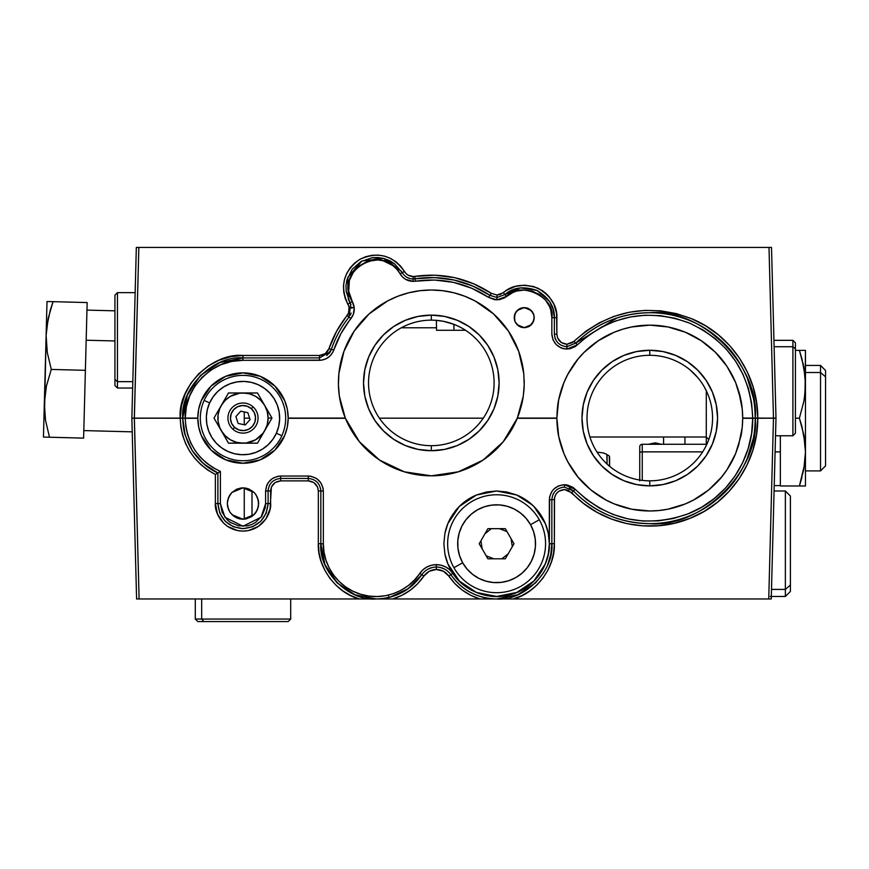 <?xml version="1.0" encoding="UTF-8"?>
<svg xmlns="http://www.w3.org/2000/svg" width="869" height="869" viewBox="0 0 869 869"><rect width="100%" height="100%" fill="white"/><g stroke="black" fill="none" stroke-linecap="round" stroke-linejoin="round"><path stroke-width="1.3" d="M773.888 338.378L773.942 340.333L773.888 338.378M772.899 300.631L772.595 288.866M773.149 310.179L773.182 311.211L773.149 310.179M708.778 439.508L706.28 437.009L589.932 437.009L706.28 437.009L706.28 390.702L706.28 437.009L708.778 439.508M772.791 540.007L773.171 525.691M771.259 598.469L772.519 550.37M795.417 342.94L795.417 348.903L792.908 346.731L792.908 340.333L792.908 346.731L774.116 346.731L792.908 346.731L792.908 435.76L795.417 433.24L795.417 348.903L792.908 346.731L792.908 435.76L775.517 435.76L775.496 436.607L775.984 418.174L771.509 247.426L769 247.426L770.781 247.426L769 247.426L773.475 418.108L775.984 418.174L773.475 418.239L768.739 598.969L770.51 598.969L768.739 598.969L773.475 418.239L757.757 418.239C758.257 461.341 730.101 502.879 689.877 518.369C650.055 534.88 601.033 524.224 571.672 492.658L573.486 490.996C584.001 501.771 595.602 509.821 608.289 515.132C595.602 509.821 584.001 501.771 573.486 490.996L575.3 489.366L564.405 484.706L564.405 487.107L573.486 490.996L571.672 492.658L564.405 489.551C558.343 490.192 554.998 493.538 554.357 499.599L551.848 499.664L554.357 499.599L554.357 543.668L551.848 543.733L554.357 543.668C555.573 567.142 536.064 593.375 513.231 598.969L496.612 598.969C487.639 598.98 479.015 596.84 470.737 592.539C463.155 588.661 456.54 582.73 450.892 574.735C456.54 582.73 463.155 588.661 470.737 592.539C479.015 596.84 487.639 598.98 496.612 598.969C523.942 601.446 554.324 571.063 551.848 543.733L551.848 499.664C552.651 492.093 556.833 487.9 564.405 487.107L564.405 484.706C555.324 485.662 550.294 490.681 549.338 499.773L551.848 499.664L549.338 499.773L549.338 543.733L548.328 554.02L545.33 563.905L533.892 581.013L516.783 592.441A52.727 52.727 0 0 0 525.864 587.596M780.351 485.597L774.214 485.597L774.16 487.77L775.322 443.223M465.556 330.296L436.52 330.296L436.39 320.346L443.581 321.345L453.922 324.343L453.922 330.296L453.922 324.343L457.137 325.69L453.922 324.343M431.317 445.688A62.774 62.774 0 0 1 368.543 382.914A62.774 62.774 0 0 1 431.317 320.14A62.774 62.774 0 0 0 368.543 382.914A62.774 62.774 0 0 0 431.317 445.688L431.317 450.707A67.793 67.793 0 0 1 363.524 382.914A67.793 67.793 0 0 1 431.317 315.121L431.317 320.14L431.317 315.121L444.548 316.425L457.268 320.281L468.988 326.548L479.264 334.978L487.694 345.254L493.961 356.974L497.818 369.683L499.121 382.914L497.818 396.145L493.961 408.864L487.694 420.585L479.264 430.85L468.988 439.29L457.268 445.547L444.548 449.414L431.317 450.707L418.098 449.414L405.378 445.547L393.657 439.29L383.381 430.85L374.952 420.585L368.684 408.864L364.828 396.145L363.524 382.914L364.828 369.683L368.684 356.974L374.952 345.254L383.381 334.978L393.657 326.548L405.378 320.281L418.098 316.425L431.317 315.121A67.793 67.793 0 0 1 499.121 382.914A67.793 67.793 0 0 1 431.317 450.707L431.317 445.688A62.774 62.774 0 0 0 494.103 382.914A62.774 62.774 0 0 0 431.317 320.14A62.774 62.774 0 0 1 494.103 382.914A62.774 62.774 0 0 1 431.317 445.688M417.707 474.822A92.907 92.907 0 0 0 431.274 475.821L404.302 471.813L379.623 460.114L359.408 441.745L345.417 418.293L341.669 407.3L339.366 396.177L338.432 384.848L338.899 373.485L340.735 362.264L343.939 351.358L348.447 340.93L354.194 331.122A92.907 92.907 0 0 0 345.319 418.065L339.366 396.177L338.432 384.848L338.899 373.485L343.939 351.358L354.194 331.122L369.053 313.97L387.617 300.924C401.597 293.635 416.164 289.996 431.317 290.007A92.907 92.907 0 0 0 387.672 300.902M397.014 296.568L387.563 300.956A92.907 92.907 0 0 0 361.102 322.084M354.194 331.122L361.091 322.084A92.907 92.907 0 0 0 354.226 331.067M603.303 498.513A92.907 92.907 0 0 0 614.274 503.922C603.358 499.501 593.321 492.799 584.164 483.837C576.136 476.125 569.423 466.099 564.003 453.77L558.691 436.379C557.702 432.371 557.094 426.342 556.877 418.293L517.229 418.293L511.102 430.535L503.238 441.745L493.809 451.674L483.023 460.114L471.107 466.87L458.343 471.813L444.982 474.811L431.317 475.821L417.663 474.811L404.302 471.813L391.528 466.87L379.623 460.114L368.836 451.674L359.408 441.745L351.543 430.535L345.319 418.065L288.193 418.293L345.417 418.293A92.907 92.907 0 0 0 417.631 474.811M239.866 518.934L242.994 519.249L231.904 514.654L236.922 518.022L239.866 518.934M230.861 513.514L228.493 509.56L227.298 503.553L227.613 506.649L229.959 512.297L227.602 506.616L227.298 503.553L228.493 497.546L231.904 492.451L229.948 494.83L231.904 492.451L242.994 487.857L239.877 488.172M229.97 494.798L227.613 500.425L227.298 503.531L228.493 497.546L229.948 494.83M236.922 489.084L231.882 492.473M284.706 435.488A45.199 45.199 0 0 0 287.291 427.081L284.695 435.521L280.502 443.299A45.199 45.199 0 0 0 284.684 435.543L274.876 450.109L260.244 459.842L242.994 463.264L234.206 462.406L225.755 459.842A45.199 45.199 0 0 0 242.972 463.264L225.755 459.842L211.113 450.109L201.304 435.521L198.708 427.07L197.795 418.065L198.664 409.256L201.239 400.772L205.421 392.962L211.037 386.108L217.891 380.492A45.199 45.199 0 0 0 197.795 418.065L198.664 409.256L201.239 400.772L211.037 386.108L225.701 376.31L242.994 372.866A45.199 45.199 0 0 0 217.902 380.481M378.015 257.539L372.149 257.735L360.983 261.526L352.13 269.325L346.948 279.916L346.003 285.771L346.231 291.691L346.003 285.771L346.948 279.916L352.13 269.325L360.983 261.526L372.149 257.735L383.924 258.517L394.493 263.752L402.238 272.649L404.422 271.465L400.055 273.789C403.075 278.634 407.431 281.165 413.133 281.371L413.133 278.971C408.376 278.797 404.748 276.69 402.238 272.649L401.337 271.182L383.609 258.43L361.928 261.004L347.676 277.548L348.339 299.37L350.088 302.846L346.231 291.691L350.088 302.846L347.915 304.183L352.249 301.467L354.27 307.908L353.27 314.589L340.996 333.522L332.838 352.217L330.057 355.975L326.266 358.701L321.812 360.135L242.994 360.32L231.73 361.428L220.9 364.708L210.906 370.053L202.162 377.233L194.982 385.988L189.638 395.971L186.357 406.801L185.249 418.293L182.729 418.174L185.249 418.065C182.664 389.497 214.426 357.735 242.994 360.32L242.994 357.919L242.994 360.32L319.477 360.32L319.477 357.919L319.477 360.32C326.407 359.918 331.165 356.496 333.75 350.055L331.371 349.371L333.75 350.055C337.661 338.53 343.407 328.015 351.011 318.51L349.045 317.044L351.011 318.51C354.91 313.079 355.323 307.398 352.249 301.467L350.088 302.846L350.707 304.052L349.045 317.044C341.267 326.787 335.369 337.552 331.371 349.371L330.263 351.782L319.477 357.919L242.994 357.919C213.177 355.225 180.035 388.367 182.729 418.174C183.87 443.233 195.59 461.493 217.891 472.964L220.4 471.432C198.154 460.679 186.433 442.962 185.249 418.293L197.795 418.293A45.199 45.199 0 0 0 201.282 435.478M201.315 435.554A45.199 45.199 0 0 0 205.475 443.266L203.476 439.996M225.755 459.842L217.956 455.693L211.113 450.109L205.497 443.299A45.199 45.199 0 0 0 217.923 455.671L217.891 455.649M217.989 455.714A45.199 45.199 0 0 0 225.734 459.842M515.784 312.188L514.187 317.652L515.165 321.964L518.967 326.19L524.224 327.678L517.131 324.734L514.948 321.476L514.187 317.63L514.948 313.785L517.131 310.526L524.224 307.583L531.328 310.526L534.033 315.447L534 319.944L530.916 325.125L527.624 327.081M520.813 327.07L521.357 327.255M526.31 327.461L522.269 327.483L518.652 325.984L515.882 323.214L514.448 319.901L514.948 313.785L517.131 310.526L520.325 308.376M514.437 315.404L514.969 313.752M515.143 313.351L518.815 309.168L522.747 307.691L518.804 309.168L515.947 311.949M436.52 327.787L401.304 327.787L436.52 327.787M773.356 317.739L773.247 313.894L773.356 317.739M773.095 307.691L773.171 310.635L773.095 307.691M522.747 307.691L528.189 308.397L532.664 312.188M349.175 307.691L354.259 307.691L349.175 307.691M570.021 370.422A92.907 92.907 0 0 0 558.658 399.946L563.948 382.512C569.347 370.161 576.06 360.114 584.087 352.369C593.255 343.385 603.303 336.672 614.231 332.23C625.767 327.515 637.618 325.158 649.784 325.158A92.907 92.907 0 0 0 631.709 326.94M631.6 326.961A92.907 92.907 0 0 0 629.058 327.504M610.657 333.805A92.907 92.907 0 0 0 576.212 361.33M567.848 461.863L564.003 453.77L558.691 436.379L556.877 418.293A92.907 92.907 0 0 0 557.203 425.908M557.833 431.382A92.907 92.907 0 0 0 563.97 453.672L563.948 453.618M564.046 453.879A92.907 92.907 0 0 0 570.097 465.838M576.288 474.908A92.907 92.907 0 0 0 584.12 483.794M584.207 483.881A92.907 92.907 0 0 0 590.855 489.899L590.844 489.899M590.974 489.997A92.907 92.907 0 0 0 594.114 492.462M629.091 508.647A92.907 92.907 0 0 0 649.784 510.972C637.64 510.983 625.799 508.637 614.274 503.922L606.041 500.033L590.909 489.953L578.037 477.103L567.913 461.993M361.091 322.084L369.053 313.97L377.939 306.876L387.617 300.924L397.959 296.199L408.799 292.777L419.977 290.702L431.317 290.007L442.669 290.702L453.846 292.777L464.687 296.199L475.028 300.924L484.706 306.876L493.592 313.97L501.543 322.084L508.452 331.122L514.198 340.93L518.706 351.358L521.911 362.264L523.746 373.485L524.213 384.848L523.279 396.177L520.976 407.3L517.229 418.293L556.877 418.065C557.083 409.962 557.681 403.922 558.658 399.946L558.376 401.435M649.784 355.291A62.774 62.774 0 0 0 587.009 418.065A62.774 62.774 0 0 0 649.784 480.839L649.784 485.869A67.793 67.793 0 0 1 581.98 418.065A67.793 67.793 0 0 1 649.784 350.272L649.784 355.291A62.774 62.774 0 0 1 712.558 418.065A62.774 62.774 0 0 1 649.784 480.839A62.774 62.774 0 0 1 587.009 418.065A62.774 62.774 0 0 1 649.784 355.291L649.784 350.272A67.793 67.793 0 0 1 717.577 418.065A67.793 67.793 0 0 1 649.784 485.869L649.784 480.839A62.774 62.774 0 0 0 712.558 418.065A62.774 62.774 0 0 0 649.784 355.291M434.533 277.613L415.067 278.819L414.687 276.407L415.067 278.819L413.133 278.971L413.133 276.527L414.687 276.407C442.354 272.475 467.902 278.123 491.343 293.342L489.953 295.362L491.343 293.342L496.927 295.036L496.927 297.48L496.927 295.036L503.357 292.712L504.954 294.569L496.927 297.48L496.927 299.881L496.927 297.48L489.953 295.362L488.552 297.339L496.927 299.881L506.562 296.394C519.39 280.198 556.095 297.404 551.848 317.63L551.848 334.033C552.803 343.125 557.833 348.143 566.914 349.099L566.914 346.698C559.343 345.905 555.161 341.713 554.357 334.141L556.877 334.207C557.507 340.268 560.863 343.613 566.914 344.254L573.964 341.365L575.734 343.081L566.914 346.698L566.914 344.254L566.914 349.099L577.494 344.765L573.964 341.365C608.539 310.222 647.687 302.629 691.387 318.608C730.84 334.522 758.224 375.571 757.757 418.108L756.541 434.228L752.978 449.87L747.134 464.796L739.15 478.7L729.189 491.267L717.479 502.228L704.281 511.32L689.877 518.369L674.583 523.203L658.745 525.712L642.712 525.854L626.831 523.616L611.461 519.054L596.938 512.275L583.577 503.401L568.359 490.366L564.405 489.551L558.821 491.246L556.051 494.016L554.552 497.633L554.357 543.668L553.629 552.858L551.435 561.808L547.85 570.303L542.951 578.124L536.879 585.065L529.775 590.942L521.824 595.623L513.231 598.969L771.248 598.969L770.51 598.969L771.248 598.969L775.984 418.174L771.248 598.969M753.195 438.867C754.314 434.326 754.987 427.472 755.237 418.304L773.54 418.174L755.237 418.054C754.987 408.875 754.314 402.032 753.195 397.491L747.177 377.733C741.04 363.72 733.414 352.336 724.311 343.559C713.905 333.37 702.5 325.766 690.105 320.737C677.016 315.382 663.568 312.71 649.784 312.721C663.579 312.71 677.038 315.382 690.138 320.748C702.543 325.788 713.949 333.403 724.355 343.603C733.458 352.39 741.083 363.796 747.21 377.819L753.217 397.6C754.325 402.119 754.998 408.973 755.237 418.174C754.998 427.385 754.325 434.239 753.217 438.758L747.21 458.539C741.083 472.562 733.458 483.968 724.355 492.756C713.949 502.955 702.543 510.57 690.138 515.61C677.038 520.976 663.579 523.649 649.784 523.638C663.568 523.649 677.016 520.976 690.105 515.621C702.5 510.592 713.905 502.977 724.311 492.799C733.414 484.022 741.04 472.638 747.177 458.626L753.195 438.867M649.784 523.638C635.565 523.649 621.737 520.813 608.289 515.132C621.737 520.813 635.565 523.649 649.784 523.638C701.956 528.352 759.962 470.357 755.237 418.174L752.728 418.293C753.26 459.408 726.43 499.056 688.063 513.851C645.493 528.634 607.909 520.477 575.3 489.366L573.486 490.996C594.483 512.243 619.912 523.116 649.784 523.638M321.899 554.509L320.835 543.733C321.345 553.379 322.747 560.429 325.039 564.872L321.899 554.509M337.02 582.795L328.862 572.41L337.02 582.795L354.943 594.765L337.02 582.795M365.534 597.959L376.081 598.969L354.976 594.776M131.86 418.174L132.577 418.174L131.86 418.174L136.596 598.969L139.105 598.969L136.596 598.969L131.86 418.174L136.335 247.426L137.063 247.426L136.335 247.426L131.86 418.174L132.316 435.706L132.218 431.85L83.804 430.589M219.803 513.166L217.891 503.553L219.803 513.166L225.245 521.313L219.803 513.166M233.392 526.755L225.245 521.313L233.392 526.755L242.994 528.667L233.392 526.755M545.341 563.862A52.727 52.727 0 0 0 545.341 523.594L548.328 533.447L549.338 543.842C550.381 559.908 538.422 586.434 512.091 594.244C485.923 602.565 461.124 587.325 452.966 573.442C448.871 567.772 443.331 564.828 436.347 564.622L436.347 567.022C442.462 567.207 447.307 569.782 450.892 574.735L452.966 573.442L450.892 574.735C462.145 590.333 477.385 598.404 496.612 598.969L768.739 598.969M423.876 576.082L421.802 574.735C425.375 569.782 430.231 567.207 436.347 567.022L436.347 569.477C431.1 569.629 426.951 571.835 423.876 576.082C416.11 587.281 405.714 594.907 392.712 598.969L496.612 598.969L479.981 598.969L470.824 595.341L462.427 590.214L455.019 583.729L448.817 576.082C445.743 571.835 441.582 569.629 436.347 569.477L436.347 564.622C429.351 564.828 423.811 567.772 419.716 573.442L421.802 574.735L419.716 573.442C411.558 587.325 386.77 602.565 360.602 594.244C334.272 586.434 322.312 559.908 323.344 543.842L320.835 543.733C318.369 571.063 348.751 601.446 376.081 598.969C395.297 598.404 410.537 590.333 421.802 574.735C416.142 582.73 409.527 588.661 401.956 592.539C393.679 596.84 385.054 598.98 376.081 598.969L392.712 598.969L376.081 598.969C385.054 598.98 393.679 596.84 401.956 592.539C409.527 588.661 416.142 582.73 421.802 574.735L423.876 576.082L417.674 583.729L410.266 590.214L401.858 595.341L392.712 598.969L479.981 598.969C466.968 594.907 456.583 587.281 448.817 576.082L443.396 571.226L436.347 569.477L429.286 571.226L423.876 576.082M135.238 289.301L133.902 340.344M639.736 446.948L639.736 446.785A2.509 2.509 0 0 1 642.245 444.276L706.823 444.276L642.245 444.276L642.245 451.869A2.509 0.988 180 0 0 639.736 452.868A2.509 0.988 0 0 1 642.245 451.869L642.245 444.276A2.509 2.509 0 0 0 639.736 446.785L639.736 480.036M642.245 451.869L702.673 451.869L642.245 451.869L642.245 480.394L642.245 451.869M684.935 444.276L684.935 437.009L684.935 444.276M451.337 516.686A52.727 52.727 0 0 0 444.895 533.447L447.893 523.551L459.321 506.442L476.429 495.015A52.727 52.727 0 0 0 459.332 506.431M525.941 587.553A52.727 52.727 0 0 0 540.442 573.051L533.892 581.013L525.908 587.574L516.783 592.441L506.899 595.45A52.727 52.727 0 0 0 516.762 592.452L496.612 596.46L476.429 592.441L459.321 581.013L447.893 563.905L444.895 554.02L443.874 543.733L444.895 533.447L447.893 523.551L452.76 514.437L459.321 506.442A52.727 52.727 0 0 0 454.856 511.526M476.429 592.441L486.325 595.45L476.429 592.441L467.316 587.574L459.321 581.013L452.76 573.029L447.893 563.905L444.895 554.02A52.727 52.727 0 0 0 496.59 596.46M459.321 506.442L467.316 499.881L476.429 495.015L496.612 490.996L516.783 495.015L532.512 505.106M444.895 533.447L443.874 543.733L444.895 533.447M506.899 595.45L496.612 596.46A52.727 52.727 0 0 0 506.866 595.45M540.464 573.008A52.727 52.727 0 0 0 545.308 563.959M545.308 523.507A52.727 52.727 0 0 0 540.475 514.459L545.33 523.551L548.328 533.447L549.338 543.733L549.632 496.829L551.848 491.441L553.749 489.117L558.637 485.847L564.405 484.706L567.435 485.011L572.997 487.39L586.662 499.621L599.404 508.072L613.264 514.546L627.929 518.891L643.082 521.02L658.376 520.879L673.486 518.478L688.063 513.851L701.804 507.127L714.394 498.437L725.561 487.976L735.044 475.984L742.658 462.71L748.209 448.458L751.598 433.544L752.728 418.065L755.237 418.174C759.962 366.001 701.956 308.006 649.784 312.721C636.097 312.71 622.758 315.338 609.766 320.607C622.758 315.338 636.097 312.71 649.784 312.721C621.129 313.166 596.449 323.29 575.734 343.081C586.108 333.055 597.448 325.56 609.766 320.607C597.448 325.56 586.108 333.055 575.734 343.081L566.914 346.698M540.431 514.405A52.727 52.727 0 0 0 516.816 495.026M476.429 495.015L486.325 492.006L496.612 490.996L506.899 492.006L516.783 495.015L525.908 499.881L533.892 506.442L545.33 523.551M251.814 373.735L260.298 376.31L274.952 386.108L284.75 400.772L287.324 409.256L288.193 418.065A45.199 45.199 0 0 0 243.016 372.866L234.185 373.735L242.994 372.866L251.814 373.735L242.994 372.866L260.298 376.31L268.108 380.492L274.952 386.108L280.578 392.962L284.75 400.772L287.324 409.256L288.193 418.065L345.319 418.065M205.421 392.962L204.617 394.2M198.36 425.202L198.686 426.972M199.827 431.469L201.271 435.434M280.491 443.309A45.199 45.199 0 0 1 268.065 455.682L268.108 455.649M280.535 443.233L282.175 440.616M284.728 435.434L285.923 432.219M287.313 426.983L287.628 425.223M205.497 443.299L201.304 435.521L198.708 427.07L197.795 418.293L185.249 418.293L185.857 426.701L187.693 434.924L190.702 442.799L194.83 450.153L199.979 456.822L206.051 462.677L212.905 467.576L220.4 471.432L220.4 503.662L220.4 471.432L217.891 472.964L217.891 503.553L220.4 503.662L222.116 512.308L227.015 519.64L230.437 522.454L238.584 525.832L247.404 525.832L251.641 524.539L255.551 522.454L261.786 516.219L265.164 508.072L265.599 503.662L261.08 517.218L242.994 526.266L224.919 517.218L220.4 503.662L217.891 503.553C219.488 518.695 227.852 527.07 242.994 528.667C258.136 527.07 266.511 518.695 268.108 503.553L265.599 503.662L265.599 491.104L265.599 503.662L268.108 503.553L268.108 490.996L265.599 491.104L266.74 485.337L268.13 482.74L272.29 478.58L277.722 476.331L280.665 476.038C271.573 476.994 266.555 482.023 265.599 491.104L268.108 490.996C268.901 483.425 273.094 479.243 280.665 478.439L280.665 476.038L308.278 476.038L280.665 476.038L280.665 478.439L308.278 478.439L308.278 476.038L311.221 476.331L316.653 478.58L320.813 482.74L323.062 488.172L323.344 491.104C322.388 482.023 317.37 476.994 308.278 476.038L308.278 478.439C315.86 479.243 320.042 483.425 320.835 490.996L323.344 491.104L323.344 543.842L323.344 491.104L320.835 490.996L320.835 543.733L323.344 543.842L324.018 552.195L325.994 560.331L329.242 568.065L333.674 575.18L339.171 581.502L345.601 586.868L352.803 591.159L360.602 594.244L368.782 596.058L377.146 596.558L385.488 595.721L393.581 593.581L401.25 590.181L408.267 585.608L414.48 579.981L422.931 569.76L426.94 566.968L431.502 565.219L436.347 564.622L441.191 565.219L445.754 566.968L449.762 569.76L458.213 579.981L464.415 585.608L471.443 590.181L479.101 593.581L487.205 595.721L495.547 596.558L503.911 596.058L512.091 594.244L519.879 591.159L527.081 586.868L533.512 581.502L539.019 575.18L543.451 568.065L546.688 560.331L548.676 552.195L549.338 543.842L551.848 543.733L549.338 543.733L548.328 554.02L545.33 563.905L540.453 573.029M450.892 574.735L448.817 576.082L450.892 574.735M427.331 569.521L426.071 570.346M423.507 572.595L422.052 574.366M432.121 567.544L428.2 569.032M444.493 569.032L440.561 567.544M450.587 574.311L449.175 572.595M446.514 570.27L445.362 569.521M445.113 569.369L446.623 570.346M448.784 572.182L450.631 574.366M440.507 567.533L444.58 569.076M428.113 569.076L432.175 567.533M136.596 598.969L359.451 598.969L350.859 595.623L342.918 590.942L335.814 585.065L329.731 578.124L324.843 570.303L321.258 561.808L319.064 552.858L318.326 543.668L320.802 543.722L318.326 543.668L318.326 490.931C317.685 484.869 314.339 481.524 308.278 480.883L280.665 480.883C274.604 481.524 271.258 484.869 270.617 490.931L270.617 503.488C271.725 511.569 263.437 530.731 242.994 531.111C222.551 530.731 214.263 511.569 215.371 503.488L217.891 503.553L217.891 472.964L203.487 463.688L192.277 450.729L185.173 435.141C183.837 431.48 183.022 425.821 182.729 418.174L183.891 406.42L187.324 395.113L200.381 375.56L219.933 362.503L200.728 375.223M252.607 526.755L242.994 528.667L252.607 526.755L260.754 521.313L252.607 526.755M266.196 513.166L260.754 521.313L266.196 513.166L268.108 503.553L266.196 513.166M268.108 490.996L270.617 490.931L268.108 490.996L268.108 503.553L270.617 503.488L268.108 503.553M268.271 488.954L268.108 490.909L268.271 488.954M269.651 484.956L269.325 485.597M308.278 478.439L308.278 480.883L308.278 478.439L280.633 478.439M320.835 490.909L320.672 488.965L320.835 490.996L318.326 490.931L320.835 490.996L320.835 543.733L324.93 564.589L337.856 583.61M326.798 355.551L331.371 349.371L328.993 348.632L331.371 349.371C335.369 337.552 341.267 326.787 349.045 317.044L347.089 315.545C349.686 311.928 349.968 308.137 347.915 304.183C339.54 286.01 343.472 271.095 359.723 259.418C377.939 251.141 392.831 255.16 404.422 271.465C406.42 274.702 409.332 276.385 413.133 276.527L434.706 275.169L454.606 277.656L473.703 283.783L491.343 293.342L496.927 295.036L500.348 294.439L507.105 290.018L515.545 286.336L524.68 285.162L533.783 286.585L542.115 290.496L545.786 293.298L549.034 296.579L553.977 304.356L556.551 313.198L556.877 334.207L554.357 334.141L554.357 317.739L551.848 317.63L554.357 317.739L553.162 309.321L549.664 301.576L537.02 290.452L520.39 287.856L537.02 290.452L549.664 301.576L553.162 309.321L554.357 317.739C554.813 306.953 549.034 297.85 537.02 290.452C523.649 285.955 512.96 287.324 504.954 294.569L506.562 296.394L504.954 294.569L520.39 287.856L504.954 294.569L503.357 292.712C512.026 284.858 523.605 283.37 538.085 288.247C551.098 296.264 557.366 306.116 556.877 317.804L554.357 317.739L556.877 317.804L556.877 334.207L557.637 338.052L561.341 342.56L566.914 344.254L572.454 342.592L586.021 331.1L599.458 322.714L613.959 316.381L629.243 312.243L644.961 310.374L660.788 310.83L676.375 313.6L691.387 318.608L705.509 325.766L718.435 334.913L729.884 345.84L739.606 358.332L747.405 372.117L753.097 386.879L756.573 402.325L757.757 418.108L773.475 418.108L769 247.426L138.844 247.426L134.304 418.174L139.105 598.969L359.451 598.969C336.618 593.375 317.109 567.142 318.326 543.668L318.326 490.931L317.565 487.085L313.861 482.577L308.278 480.883L280.665 480.883L280.665 478.439L280.665 480.883L275.082 482.577L271.378 487.085L270.085 508.876L265.968 518.836L258.343 526.451L248.382 530.579L242.994 531.111L237.606 530.579L227.656 526.451L223.463 523.019L217.478 514.057L215.371 503.488L215.371 474.485L217.641 473.094L215.371 474.485C193.07 462.362 181.349 443.614 180.22 418.239L182.729 418.304L185.173 435.141M200.424 375.517L187.356 395.026L183.913 406.312L182.729 418.054L180.22 418.108C177.493 387.085 211.982 352.673 242.994 355.464L319.477 355.464C324.094 355.204 327.265 352.923 328.993 348.632C333.088 336.542 339.116 325.506 347.089 315.545L349.045 317.044M219.966 362.492L242.994 357.919L319.477 357.919L319.477 355.464L319.477 357.919M219.933 362.503L242.994 357.919L242.994 355.464L242.994 357.919M217.891 472.964L217.891 472.964C207.963 468.619 199.435 461.222 192.31 450.783L185.195 435.228C183.859 431.545 183.033 425.908 182.729 418.304M328.688 353.889L330.101 352.054M350.272 315.208L351.185 313.101M351.641 307.126L351.771 308.267M617.175 317.88L575.734 343.081L577.494 344.765C610.483 315.056 647.818 307.832 689.508 323.094C729.656 342.06 750.729 373.713 752.728 418.065L742.691 418.065L742.235 408.962L742.691 418.293L752.728 418.293L742.691 418.293C742.463 426.342 741.854 432.371 740.866 436.379L735.554 453.77C730.145 466.099 723.421 476.125 715.393 483.837C706.236 492.799 696.199 499.501 685.283 503.922C673.757 508.637 661.917 510.983 649.784 510.972L653.836 510.885M139.105 598.969L134.369 418.239L180.22 418.108L134.369 418.108L180.22 418.108L181.447 405.888L185.043 394.135L190.843 383.305L198.653 373.811L208.158 366.023L218.999 360.233L230.763 356.67L242.994 355.464L319.477 355.464L325.332 353.585L328.993 348.632L336.585 331.285L348.599 312.927L349.034 306.985L345.232 298.349L343.744 292.103L343.494 285.684L344.515 279.351L346.753 273.333L350.131 267.869L354.509 263.166L359.723 259.418L365.567 256.768L371.823 255.312L378.243 255.106L384.576 256.149L390.583 258.43L396.025 261.83L400.696 266.24L406.008 273.561L408.093 275.169L413.133 276.527L413.133 281.371L415.458 281.198L415.067 278.819C428.124 276.809 441.115 277.211 454.063 280.046C466.664 282.783 478.623 287.889 489.953 295.362C467.055 280.502 442.093 274.984 415.067 278.819L413.133 278.971M187.324 395.113L182.729 418.054M215.371 503.488L215.371 474.485L207.821 470.107L200.956 464.73L194.895 458.452L189.768 451.391L185.662 443.679L182.675 435.488L180.85 426.951L180.22 418.239L132.577 418.174L134.369 418.108L138.844 247.426L136.335 247.426M132.316 435.706L132.848 455.91M483.262 418.174L379.384 418.174L483.262 418.174M249.631 418.174L244.254 418.174L249.631 418.174M639.736 446.785L639.736 480.883M641.93 598.969L639.736 598.969M492.43 598.969L490.344 598.969M485.684 598.969L479.764 598.969M392.929 598.969L386.955 598.969M384.63 598.969L383.653 598.969M380.253 598.969L377.722 598.969M404.661 593.951L403.781 593.951M388.639 595.048L388.639 596.46M322.019 555.074L321.671 553.303M371.91 598.969L367.229 598.969M364.48 598.969L359.234 598.969M513.449 598.969L508.159 598.969M505.443 598.969L500.783 598.969M596.992 452.141L603.412 452.934L606.855 454.422L607.094 464.1L607.094 454.987A2.509 2.444 180 0 1 609.604 457.431L609.604 466.305L609.31 456.866M551.848 543.733L550.794 554.509L547.644 564.872C549.936 560.429 551.337 553.379 551.848 543.733L551.848 518.109M359.451 598.969L371.965 598.969L359.451 598.969M389.899 597.209L408.093 588.747L421.802 574.735M451.837 576.093L457.007 582.241M517.718 594.776L535.673 582.795L543.82 572.41L535.673 582.795L517.75 594.765L496.612 598.969L507.159 597.959M553.401 493.625L553.075 494.265M569.347 488.117L573.486 490.996M554.357 334.228L554.357 317.739M554.867 337.693L555.291 338.899M555.313 338.953L554.867 337.683M504.954 294.569L496.927 297.48L489.953 295.362L488.552 297.339L471.737 288.226L453.52 282.382L434.543 280.014L415.458 281.198C441.843 277.45 466.208 282.827 488.552 297.339L494.722 299.718L499.534 299.653L504.422 297.882L513.199 292.31L516.881 291.006L524.615 290.007L532.306 291.213L539.367 294.526L545.221 299.675L549.393 306.246L550.75 309.918L551.848 317.63L551.848 334.033L552.999 339.801L556.269 344.689L561.146 347.958L563.981 348.817L569.825 348.817L575.224 346.601L588.997 334.978L601.804 326.983L615.654 320.943L630.231 316.989L645.222 315.219L660.321 315.653L675.191 318.304L689.508 323.094L702.978 329.927L715.296 338.66L726.212 349.099L735.478 361.026L742.908 374.17L748.328 388.269L751.62 403.01L752.728 418.065L742.691 418.065A92.907 92.907 0 0 0 742.365 410.407M472.606 285.977L454.063 280.046L434.772 277.624M489.91 295.33L472.779 286.053M406.909 277.32L409.907 278.547M405.312 276.233L406.42 277.026L405.312 276.233M383.881 258.495L378.189 257.55M415.067 278.819L415.458 281.198L413.133 281.371L405.573 279.34L402.456 276.929L396.905 269.357L392.962 265.632L383.272 260.83L377.906 259.94L367.185 261.341L357.832 266.761L354.128 270.737L349.371 280.448L348.719 291.245L352.249 301.467C332.664 271.421 383.75 241.843 400.055 273.789L402.238 272.649L394.493 263.752L389.953 260.852M389.377 260.57L383.924 258.517M697.579 377.374L690.236 370.075M706.573 391.332L703.944 386.336M556.877 418.293L517.327 418.065L556.877 418.065L558.658 399.946L563.112 384.598M614.231 503.901L631.676 509.201L625.767 507.822M681.644 505.345A92.907 92.907 0 0 0 685.283 503.922L667.903 509.191L673.79 507.822M701.381 495.33L701.392 495.319A92.907 92.907 0 0 0 708.572 490.007M715.469 483.772L715.48 483.761A92.907 92.907 0 0 0 723.269 474.908M729.471 465.838A92.907 92.907 0 0 0 735.554 453.759L727.027 469.684M723.345 361.33A92.907 92.907 0 0 0 715.48 352.369C723.497 360.114 730.21 370.161 735.619 382.512L738.237 389.649M649.784 485.869L636.553 484.565L623.833 480.709L612.113 474.441L601.837 466.012L593.408 455.736L587.14 444.016L583.284 431.296L581.98 418.065L583.284 404.845L587.14 392.125L593.408 380.405L601.837 370.129L612.113 361.7L623.833 355.432L636.553 351.576L649.784 350.272L663.004 351.576L675.724 355.432L687.444 361.7L697.72 370.129L706.149 380.405L712.417 392.125L716.273 404.845L717.577 418.065L716.273 431.296L712.417 444.016L706.149 455.736L697.72 466.012L687.444 474.441L675.724 480.709L663.004 484.565L649.784 485.869M649.784 510.972A92.907 92.907 0 0 0 658.854 510.537L649.784 510.972L631.676 509.201M658.898 510.527A92.907 92.907 0 0 0 674.225 507.702M688.845 502.358A92.907 92.907 0 0 0 701.25 495.417M708.724 489.888A92.907 92.907 0 0 0 715.339 483.903M738.509 445.612A92.907 92.907 0 0 0 738.639 445.21L735.554 453.77M742.354 425.908A92.907 92.907 0 0 0 742.691 418.293L742.224 427.385L738.639 445.21M741.757 404.921A92.907 92.907 0 0 0 738.693 391.137M563.948 382.512L567.848 374.267L577.961 359.125L584.087 352.369L598.165 340.822L614.231 332.23L622.812 329.166L631.654 326.95L649.784 325.158C661.939 325.158 673.79 327.515 685.337 332.23C696.265 336.672 706.312 343.385 715.48 352.369L727.027 366.457L735.619 382.512A92.907 92.907 0 0 0 729.536 370.422M696.308 337.65A92.907 92.907 0 0 0 688.9 333.805M670.499 327.504A92.907 92.907 0 0 0 667.979 326.961M735.619 382.512L740.899 399.946C741.876 403.922 742.474 409.962 742.691 418.065L742.691 418.293M520.281 308.397L521.02 308.115M520.455 326.94L517.522 325.104L515.165 321.964M529.699 326.049L533.501 321.487L531.328 324.734L524.224 327.678L522.139 327.45M527.994 326.94L529.471 326.19M527.44 308.115L525.712 307.691M773.247 313.894L773.171 310.635M532.512 311.949L528.189 308.397M533.273 321.997L534.272 317.696L533.338 313.383M526.234 327.472L524.224 327.678L529.808 325.984L532.578 323.214L534.272 317.63L533.512 321.476M533.512 313.785L534.272 317.63L533.512 313.785L529.808 309.277L524.224 307.583L520.39 308.354M649.784 325.158L667.903 326.95L685.337 332.23L701.392 340.822L715.48 352.369M738.683 391.104L742.235 408.962M185.249 418.065L197.795 418.065L185.249 418.065M217.891 380.492L225.701 376.31L234.185 373.735M514.948 321.476L514.383 315.664M280.502 443.299L274.876 450.109L268.043 455.693L260.244 459.842L251.793 462.406L242.994 463.264A45.199 45.199 0 0 0 260.233 459.853M260.255 459.842A45.199 45.199 0 0 0 268.021 455.714M288.193 418.065L287.291 427.07A45.199 45.199 0 0 0 288.193 418.293L287.291 427.07L284.695 435.521M246.101 488.172L242.994 487.857L254.096 492.451L249.066 489.073L246.101 488.172M255.117 493.581L257.496 497.546L258.69 503.553L257.496 509.56L254.096 514.654L242.994 519.249L246.101 518.934L251.76 516.566L255.117 513.514L257.474 509.614L258.69 503.564L258.386 500.446L256.029 494.798L258.386 500.49L258.386 506.616L256.051 512.275L251.717 516.599L246.057 518.945L239.931 518.945L234.282 516.599L229.948 512.275M726.951 469.803L721.52 477.103L708.648 489.953L693.516 500.033L685.283 503.922M667.881 509.201L658.876 510.527M345.417 418.293L288.193 418.293M496.612 596.46L486.325 595.45M444.895 554.02L443.874 543.733M533.892 506.442L540.453 514.437M231.904 492.451L236.987 489.051L242.994 487.857L249.001 489.051L254.096 492.451L256.051 494.83M431.361 475.821A92.907 92.907 0 0 0 444.939 474.822M445.026 474.811A92.907 92.907 0 0 0 482.968 460.146L492.658 452.706M483.077 460.07A92.907 92.907 0 0 0 517.229 418.293L503.238 441.745L483.023 460.114L458.343 471.813L431.317 475.821L443.472 475.028M521.639 404.693A92.907 92.907 0 0 0 523.279 396.166L517.327 418.065A92.907 92.907 0 0 0 519.781 411.309M523.866 391.137A92.907 92.907 0 0 0 524.17 379.644M453.77 292.755A92.907 92.907 0 0 0 431.317 290.007C446.481 289.996 461.048 293.635 475.028 300.924L493.592 313.97L508.452 331.122L518.706 351.358L523.746 373.485A92.907 92.907 0 0 0 522.443 364.763L522.15 363.351M520.846 358.082A92.907 92.907 0 0 0 515.523 343.646M512.395 337.541A92.907 92.907 0 0 0 475.082 300.956L465.632 296.568M474.963 300.891A92.907 92.907 0 0 0 464.719 296.22M464.654 296.188A92.907 92.907 0 0 0 453.922 292.799M523.746 373.485L524.213 384.848L523.279 396.177M441.702 290.594L431.317 290.007L420.944 290.594M417.707 291.006L410.559 292.353M407.007 293.244L400.109 295.406M387.531 300.978L378.699 306.355M376.081 308.213L370.379 312.786M367.663 315.241L362.623 320.368M360.407 322.888L354.074 331.295L348.849 340.148M347.437 342.973L344.548 349.729M343.309 353.172L341.278 360.038M340.496 363.34L339.008 372.421M338.877 373.616L338.421 384.011M338.508 387.107L339.138 394.483M339.66 398.1L341.104 405.084M341.984 408.408L344.841 416.881M345.46 418.391L349.381 426.712M349.425 426.777L350.794 429.253M352.358 431.86L359.505 441.854L367.739 450.663M369.988 452.706L379.71 460.168L390.181 466.218M392.929 467.511L404.357 471.824L416.175 474.583M419.173 475.028L431.317 475.821M446.47 474.583L458.289 471.824L469.716 467.511M472.464 466.218L482.936 460.168M494.895 450.663L503.216 441.767M503.14 441.854L510.288 431.86M511.852 429.253L513.221 426.777M513.264 426.712L517.207 418.347M517.805 416.87L520.661 408.408M521.541 405.106L522.975 398.1M523.507 394.483L524.137 387.107M524.224 384.011L523.768 373.627M523.649 372.508L522.443 364.784M521.367 360.048L519.336 353.172M518.098 349.729L515.208 342.973M513.796 340.148L508.517 331.208M508.571 331.295L502.239 322.888M500.033 320.379L494.982 315.241M492.267 312.786L486.564 308.213M483.946 306.344L475.115 300.978M462.536 295.406L455.628 293.244M452.086 292.353L444.939 291.006M460.201 327.178L463.014 328.721M769 247.426L137.063 247.426M650.599 444.276L654.781 443.581L659.006 444.276M775.463 437.878L775.517 435.923M770.303 596.46L785.37 596.46L790.399 591.441L790.399 585.043L785.37 589.399L785.37 596.46L785.37 589.399L771.498 589.399L785.37 589.399L790.399 585.043L790.399 496.014L785.37 490.996L785.37 589.399L785.37 490.996L774.073 490.996L774.16 487.77M775.257 390.257L773.747 332.805M775.322 443.288L775.496 436.607M771.509 247.426L775.984 418.174M771.292 597.448L771.314 596.46M281.86 435.727L276.375 433.24A36.661 36.661 0 0 1 227.83 451.445A36.661 36.661 0 0 1 209.625 402.901L204.139 400.403A42.69 42.69 0 0 0 225.332 456.931A42.69 42.69 0 0 0 281.86 435.727A42.69 42.69 0 0 1 225.332 456.931A42.69 42.69 0 0 1 204.139 400.403A42.69 42.69 0 0 1 260.657 379.21A42.69 42.69 0 0 1 281.86 435.727A42.69 42.69 0 0 0 260.657 379.21A42.69 42.69 0 0 0 204.139 400.403L209.625 402.901A36.661 36.661 0 0 1 258.169 384.695A36.661 36.661 0 0 1 276.375 433.24L281.86 435.727M276.375 433.24L272.768 439.453L268.032 444.852L262.319 449.219L255.866 452.391L248.925 454.248L241.756 454.704L234.63 453.759L227.83 451.445L221.606 447.839L216.207 443.103L211.84 437.389L208.669 430.948L206.822 423.996L206.355 416.827L207.3 409.701L209.625 402.901L213.22 396.677L217.967 391.278L223.67 386.911L230.122 383.74L237.063 381.893L244.243 381.426L251.358 382.371L258.169 384.695L264.382 388.291L269.781 393.038L274.148 398.741L277.32 405.193L279.177 412.134L279.633 419.314L278.688 426.44L276.375 433.24M232.925 429.264L234.597 427.407A12.557 12.557 0 0 1 233.663 409.668A12.557 12.557 0 0 1 251.391 408.734L253.075 406.866A15.066 15.066 0 0 0 231.795 407.995A15.066 15.066 0 0 0 232.925 429.264A15.066 15.066 0 0 1 231.795 407.995A15.066 15.066 0 0 1 253.075 406.866A15.066 15.066 0 0 1 254.193 428.145A15.066 15.066 0 0 1 232.925 429.264A15.066 15.066 0 0 0 254.193 428.145A15.066 15.066 0 0 0 253.075 406.866L251.391 408.734A12.557 12.557 0 0 1 252.336 426.462A12.557 12.557 0 0 1 234.597 427.407L232.925 429.264M250.087 419.575L245.243 424.963L238.149 423.453L235.901 416.566L240.756 411.178L247.85 412.677L240.756 411.178L235.901 416.566L238.149 423.453L245.243 424.963L250.087 419.575L247.85 412.677L250.087 419.575M234.597 427.407L231.665 423.475L230.459 418.728L231.165 413.883L233.663 409.668L237.585 406.735L242.332 405.53L247.187 406.236L251.391 408.734L254.324 412.656L255.529 417.402L254.834 422.258L252.336 426.462L248.404 429.395L243.657 430.611L238.812 429.905L234.358 427.179M266.587 408.702L264.741 405.519A25.114 25.114 0 0 1 268.108 418.065L271.986 418.065L266.587 408.702M242.994 392.962A25.114 25.114 0 0 1 264.741 405.519L257.496 392.962L228.504 392.962L224.908 399.175L219.803 408.463L218.097 414.795L218.097 421.346L219.803 427.678L228.504 443.179L242.994 443.179A25.114 25.114 0 0 1 221.247 430.622L225.245 435.825L230.437 439.812L236.498 442.321L242.994 443.179L257.496 443.179L264.741 430.622A25.114 25.114 0 0 1 242.994 443.179L257.496 443.179L271.986 418.065L261.08 399.164L257.496 392.962L239.725 393.179L230.437 396.318L225.245 400.316L221.247 405.519A25.114 25.114 0 0 1 242.994 392.962L228.504 392.962L224.908 399.175L214.002 418.065L221.247 430.622A25.114 25.114 0 0 1 221.247 405.519L214.002 418.065L228.504 443.179L246.275 442.962L255.551 439.812L262.916 433.359L268.412 424.278L271.986 418.065L268.108 418.065A25.114 25.114 0 0 1 264.741 430.622L267.25 424.572L268.108 418.065L267.25 411.569L264.741 405.519L260.754 400.316L255.551 396.318L249.501 393.809L242.994 392.962M232.555 411.091L234.119 409.19M253.433 425.039L251.88 426.951M484.978 533.729L491.333 528.667M499.447 528.667L507.018 531.622M493.766 558.8L486.205 555.834M508.235 553.727L501.891 558.8M511.081 538.661L512.297 546.688M482.143 548.795L480.926 540.768M539.301 519.76A48.968 48.968 0 0 1 520.574 586.423A48.968 48.968 0 0 1 453.911 567.696A48.968 48.968 0 0 0 520.574 586.423A48.968 48.968 0 0 0 539.301 519.76L530.546 524.68A38.92 38.92 0 0 1 515.665 577.668A38.92 38.92 0 0 1 462.666 562.786L453.911 567.696L462.666 562.786L459.603 555.791L457.963 548.339L457.8 540.714L459.136 533.208L461.906 526.093L466.023 519.662L471.302 514.155L477.559 509.788L484.544 506.725L491.995 505.085L499.621 504.922L507.138 506.258L514.242 509.028L520.672 513.134L526.179 518.424L530.546 524.68L533.609 531.665L535.25 539.117L535.413 546.742L534.077 554.259L531.307 561.363L527.201 567.794L521.921 573.301L515.665 577.668L508.669 580.731L501.228 582.371L493.592 582.534L486.086 581.198L478.971 578.428L472.54 574.322L467.044 569.032L462.666 562.786A38.92 38.92 0 0 1 477.559 509.788A38.92 38.92 0 0 1 530.546 524.68L539.301 519.76A48.968 48.968 0 0 0 472.638 501.033A48.968 48.968 0 0 0 453.911 567.696A48.968 48.968 0 0 1 472.638 501.033A48.968 48.968 0 0 1 539.301 519.76M505.302 558.8L487.911 558.8L479.21 543.733L487.911 528.667L505.302 528.667L514.003 543.733L505.302 558.8L514.003 543.733L505.302 528.667L487.911 528.667L479.21 543.733L487.911 558.8L505.302 558.8M790.399 591.333L790.399 496.427M775.105 451.891L780.351 451.891L775.105 451.891M804.879 441.952L803.825 434.934L805.465 452.076L805.465 485.977L805.465 452.076L803.836 469.151L799.404 485.977L780.351 485.977L799.404 485.977L801.913 477.624L799.404 485.977L805.042 485.977L799.404 485.977L804.618 464.35M799.404 485.977L805.042 485.977M804.488 397.481L805.465 384.283L805.465 350.381L801.913 350.381L805.465 350.381L805.042 392.907L803.825 401.424L799.404 418.174L795.417 418.174L799.404 418.174L801.902 426.462L805.042 443.451L805.465 452.076L805.465 384.283L805.465 452.076L803.836 469.151M780.351 485.977L780.351 435.76L780.351 485.977M803.825 401.424L799.404 418.174L803.814 434.869M803.825 434.934L805.042 443.451M805.042 350.381L799.404 350.381L803.836 367.152L805.454 383.327M805.042 375.647L804.955 374.8M802.989 363.068L803.282 364.415M803.836 401.359L804.357 398.35M801.913 350.381L795.417 350.381L799.404 350.381L801.913 358.734L805.042 375.669L805.465 384.283M820.532 372.508L820.532 470.911L820.532 372.508L805.465 372.508L820.532 372.508L820.532 365.447L820.532 372.508L825.55 376.864L820.532 372.508M805.465 470.911L820.532 470.911L825.55 465.893L825.55 370.466L820.532 365.447L805.465 365.447M825.55 465.48L825.55 370.574M195.286 598.969L195.286 619.054L197.795 621.574L203.857 621.574L201.684 619.054L195.286 619.054L201.684 619.054L201.684 598.969L201.684 619.054L203.857 621.574L288.193 621.574L290.702 619.054L201.684 619.054L290.702 619.054L290.702 598.969M287.813 621.574L197.893 621.574M795.417 432.86L795.417 342.853L792.908 340.333L773.942 340.333M117.445 381.654L117.445 292.625L117.445 381.654L132.816 381.654L117.445 381.654L117.445 388.041L117.445 381.654L114.936 379.481L117.445 381.654M135.151 292.625L117.445 292.625L114.936 295.134L114.936 385.532L117.445 388.041L132.653 388.041M114.936 385.434L114.936 295.525M114.936 340.963L86.172 340.213L114.936 340.963M50.326 309.951L53.052 301.662L47.002 301.521L46.111 335.391L48.186 318.358L53.052 301.662L47.002 301.521L44.341 403.162L46.415 386.086L51.282 369.434L47.306 352.629L46.111 335.391L46.752 326.842L50.326 309.951M44.341 403.162L43.45 437.064L83.609 438.128L49.5 437.226L83.609 438.106L87.161 302.564L53.052 301.662L87.161 302.564L83.609 438.106L49.5 437.216L45.525 420.346L44.341 403.162L43.45 437.064L49.5 437.216L45.525 420.346L44.536 411.797L46.111 335.391L47.306 352.629L51.282 369.434L85.39 370.324L51.282 369.434L46.415 386.086L44.33 403.368M46.122 335.206L46.09 336.303M663.59 437.009L663.59 444.276M706.28 437.009L706.28 444.276M244.254 411.917L244.254 424.756M244.254 487.911L244.254 519.195M331.371 349.371L330.22 351.858M348.339 299.37L351.011 304.802M648.296 444.276L655.269 442.842L661.309 444.276M252.01 490.703L252.01 516.403M402.238 272.649L401.337 271.182M114.936 310.83L86.965 310.103"/></g></svg>
